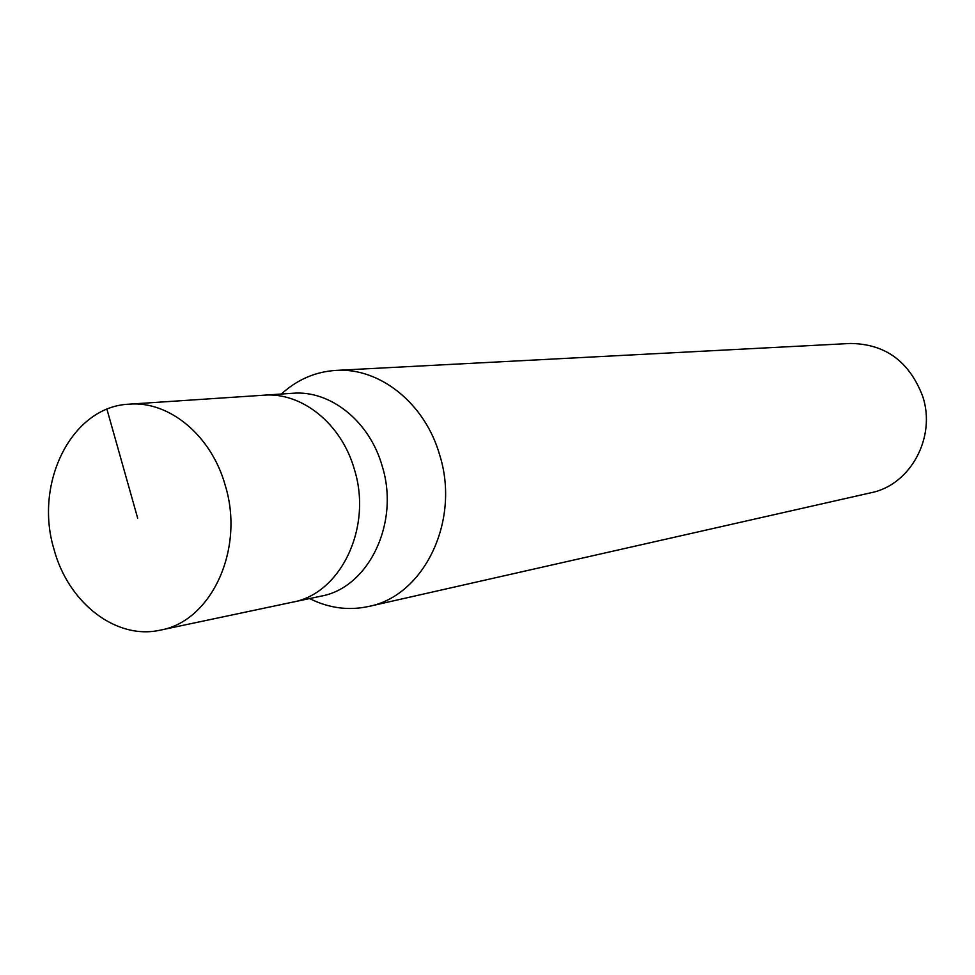 <?xml version="1.0" encoding="UTF-8"?>
<svg xmlns="http://www.w3.org/2000/svg" width="975" height="975" viewBox="0 0 975 975"><rect width="100%" height="100%" fill="white"/><g stroke="black" fill="none" stroke-linecap="round" stroke-linejoin="round"><path stroke-width="1.46" d="M225.335 485.708C244.859 549.169 211.343 621.331 160.436 630.106C116.049 640.319 68.067 602.696 53.942 549.083C33.759 482.771 71.992 406.331 129.188 404.174C169.321 400.688 211.636 435.727 225.335 485.708M129.188 404.174L292.853 393.266C330.44 390.049 369.683 421.371 382.2 466.123C400.067 522.905 368.562 587.852 320.921 596.176L292.463 602.184C340.714 593.775 372.596 527.56 354.437 469.584C341.713 423.918 301.897 391.938 263.823 395.204C301.897 391.938 341.713 423.918 354.437 469.584C372.596 527.56 340.714 593.775 292.463 602.184L160.436 630.106M281.336 394.034C297.156 379.604 315.364 371.719 335.948 370.403C379.726 367.295 425.149 403.479 439.713 455.106C460.505 520.784 424.003 595.969 368.611 606.474C348.428 610.801 328.77 608.156 309.623 598.565M368.611 606.474L871.016 492.741C910.418 485.014 936.512 437.214 922.655 396.216C909.322 361.445 885.227 343.858 850.358 343.468L335.948 370.403M137.658 518.127L106.945 409.281"/></g></svg>
